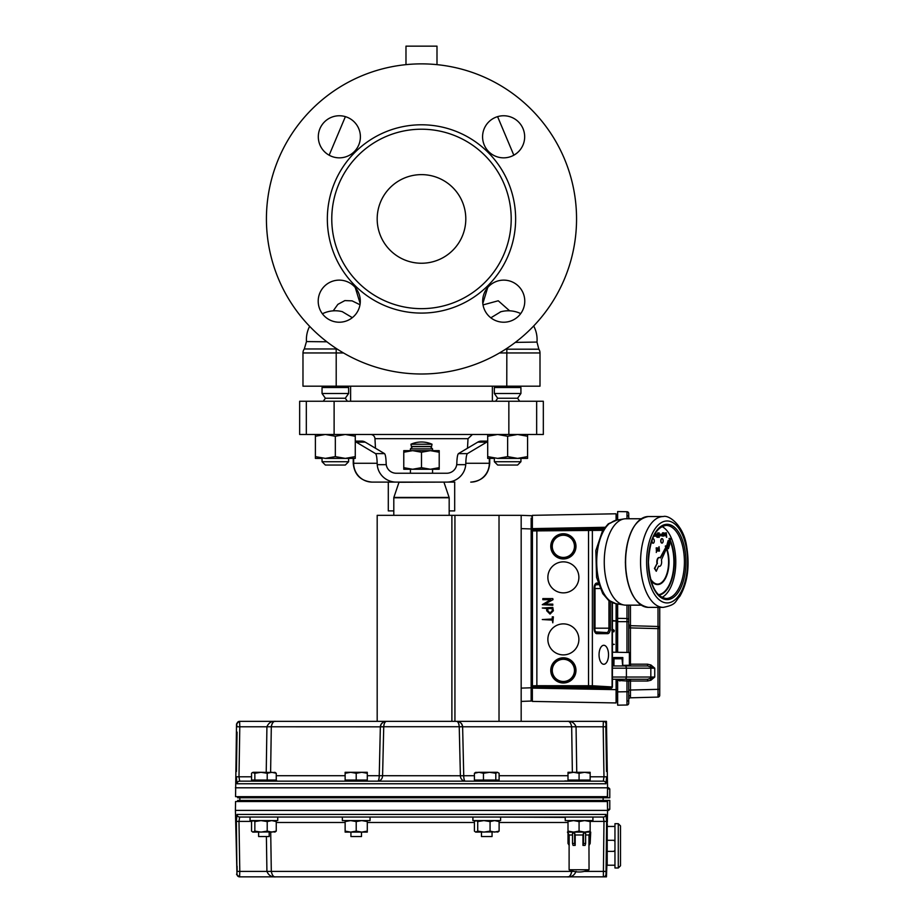 <?xml version="1.0" encoding="UTF-8"?>
<svg xmlns="http://www.w3.org/2000/svg" width="923" height="923" viewBox="0 0 923 923"><rect width="100%" height="100%" fill="white"/><g stroke="black" fill="none" stroke-linecap="round" stroke-linejoin="round"><path stroke-width="1.38" d="M494.347 458.396L487.702 458.396L487.702 456.62L497.67 458.396L520.93 458.396L520.93 461.719L494.347 461.719L494.347 458.396M520.93 461.719L517.607 465.042L497.67 465.042L494.347 461.719M495.593 401.251L497.682 398.251L517.595 398.251L519.684 401.251M507.638 393.498L520.93 393.498L520.93 387.51L494.347 387.51L494.347 393.498L507.638 393.498M322.046 458.396L315.401 458.396L315.401 456.62L325.369 458.396L348.629 458.396L348.629 461.719L322.046 461.719L322.046 458.396M348.629 461.719L345.306 465.042L325.369 465.042L322.046 461.719L325.369 465.042M323.281 401.251L325.381 398.251L345.294 398.251L347.383 401.251M335.337 393.498L348.629 393.498L348.629 387.51L322.046 387.51L322.046 393.498L335.337 393.498M345.306 458.396L355.274 458.396L355.274 456.62L345.306 458.396L335.337 456.62L325.369 458.396M315.401 434.479L315.401 436.256L325.369 434.479L335.337 436.256L345.306 434.479L355.274 436.256L355.274 434.479M315.401 436.256L315.401 456.62M335.337 436.256L335.337 456.62M355.274 436.256L355.274 456.62M517.607 458.396L527.575 458.396L527.575 456.62L517.607 458.396L507.638 456.62L497.67 458.396M487.702 434.479L487.702 436.256L497.67 434.479L507.638 436.256L517.607 434.479L527.575 436.256L527.575 434.479M487.702 436.256L487.702 456.62M507.638 436.256L507.638 456.62M527.575 436.256L527.575 456.62M334.114 434.479L543.324 434.479L543.324 401.251L299.652 401.251L299.652 434.479L334.114 434.479L334.114 401.251M599.05 654.776A9.495 4.742 90 0 0 603.792 664.272A9.495 4.742 90 0 0 608.534 654.776A9.495 4.742 90 0 0 603.792 645.281A9.495 4.742 90 0 0 599.05 654.776M553.027 599.65L544.951 604.127L552.796 604.127L552.808 605.234L542.286 604.68L550.616 599.696L542.828 599.696L542.839 598.589L552.808 598.589L553.027 599.65M552.254 616.852L553.362 616.852L552.808 622.806L552.254 620.106L542.286 619.552L552.254 618.998L552.254 616.852M563.376 561.853A15.506 15.506 0 0 0 547.87 577.36A15.506 15.506 0 0 0 563.376 592.866A15.506 15.506 0 0 0 578.883 577.36A15.506 15.506 0 0 0 563.376 561.853M563.376 623.879A15.506 15.506 0 0 0 547.87 639.385A15.506 15.506 0 0 0 563.376 654.892A15.506 15.506 0 0 0 578.883 639.385A15.506 15.506 0 0 0 563.376 623.879M552.808 607.449L553.362 610.772L550.039 614.095L546.716 610.772L546.716 608.557L542.286 608.003L552.808 607.449M532.248 528.625L603.873 528.625M616.091 520.249L616.079 513.788L532.363 515.334L532.363 528.625A1.108 1.108 -135 0 0 531.244 529.733L531.244 687.012L532.352 688.12L610.98 688.12L612.399 687.035L611.73 688.05M531.244 687.012L532.433 685.824L536.863 685.708L592.37 685.766L612.099 686.954L611.591 688.096L588.539 686.816L533.54 686.931L532.352 688.12L532.363 701.411L616.079 702.945L532.363 701.411M602.719 530.344L532.433 530.921L532.433 685.824A1.108 1.108 45 0 0 533.54 686.931M552.254 610.772L552.254 608.557L547.824 608.557L547.824 610.772L550.039 612.987L552.254 610.772M574.464 546.347A11.099 11.099 0 0 1 563.376 557.434A11.099 11.099 0 0 1 552.277 546.347A11.099 11.099 0 0 1 563.376 535.248A11.099 11.099 0 0 1 574.464 546.347M574.464 670.398A11.099 11.099 0 0 1 563.376 681.486A11.099 11.099 0 0 1 552.277 670.398A11.099 11.099 0 0 1 563.376 659.299A11.099 11.099 0 0 1 574.464 670.398M650.657 579.632A22.59 11.295 90 0 0 657.695 584.559A22.59 11.295 90 0 0 667.825 571.972A22.59 11.295 90 0 0 666.671 548.227M666.06 546.774A22.59 11.295 90 0 0 665.633 545.862L665.287 546.185A22.152 11.076 -90 0 1 665.795 547.27M650.807 580.14A22.59 11.295 90 0 0 657.511 584.559A22.59 11.295 90 0 0 657.603 584.559M666.418 548.804A22.152 11.076 -90 0 1 667.421 571.856A22.152 11.076 -90 0 1 657.603 584.109M665.471 546.185A22.152 11.076 -90 0 1 665.898 547.074M666.521 548.562A22.152 11.076 -90 0 1 667.617 571.81A22.152 11.076 -90 0 1 657.695 584.109A22.152 11.076 -90 0 1 650.392 578.606M658.768 595.116A33.228 16.614 90 0 0 673.017 574.81A33.228 16.614 90 0 0 670.271 540.243M669.96 539.528A33.228 16.614 90 0 0 669.36 538.294L669.013 538.605A32.79 16.395 -90 0 1 669.694 540.024M670.029 540.797A32.79 16.395 -90 0 1 672.544 574.994A32.79 16.395 -90 0 1 658.353 594.7M669.21 538.605A32.79 16.395 -90 0 1 669.798 539.828M670.133 540.578A32.79 16.395 -90 0 1 672.729 575.029A32.79 16.395 -90 0 1 658.364 594.712M653.092 538.778A2.215 1.108 90 0 0 652.999 538.767A2.215 1.108 90 0 0 652.307 539.263M651.984 540.117A2.215 1.108 90 0 0 651.892 540.993A2.215 1.108 90 0 0 652.999 543.197A2.215 1.108 90 0 0 653.092 543.186M654.303 540.97A2.215 1.108 90 0 0 653.196 538.767A2.215 1.108 90 0 0 652.088 540.993A2.215 1.108 90 0 0 653.196 543.197A2.215 1.108 90 0 0 654.303 540.97M661.953 538.64A2.215 1.108 90 0 0 661.86 538.64A2.215 1.108 90 0 0 660.753 540.866A2.215 1.108 90 0 0 661.86 543.07A2.215 1.108 90 0 0 661.953 543.059M663.164 540.832A2.215 1.108 90 0 0 662.056 538.64A2.215 1.108 90 0 0 660.949 540.866A2.215 1.108 90 0 0 662.056 543.07A2.215 1.108 90 0 0 663.164 540.832M659.23 557.55A4.43 2.215 90 0 0 659.045 557.527A4.43 2.215 90 0 0 656.991 563.641L654.811 568.418L656.265 571.279L658.618 566.087A4.43 2.215 90 0 0 659.426 566.387A4.43 2.215 90 0 0 661.399 559.926L671.09 538.178L660.418 557.988A4.43 2.215 90 0 0 659.426 557.527A4.43 2.215 90 0 0 657.372 563.641M661.918 526.491A36.551 18.275 -90 0 1 675.786 561.692A36.551 18.275 -90 0 1 661.918 597.423M641.197 605.153L625.852 605.153A43.196 21.598 -90 0 1 624.098 605.015A43.196 21.598 -90 0 1 604.253 562.28A43.196 21.598 -90 0 1 624.098 518.911A43.196 21.598 -90 0 1 625.852 518.761L641.197 518.761M608.303 523.826L616.968 520.064A42.031 21.021 90 0 0 610.876 522.926L608.303 523.826L602.684 530.39L595.843 550.57L596.57 577.383L602.719 593.57L608.372 600.158L615.953 603.688A41.87 20.929 -90 0 1 596.95 568.222A41.87 20.929 -90 0 1 609.849 523.11L610.034 523.076M666.856 545.297L668.171 540.555L669.106 541.109M669.452 542.066L669.671 544.605L668.39 548.712L667.098 547.281M666.291 532.975L666.706 537.301L666.498 535.409L665.841 536.067L664.987 534.394L666.291 532.756M666.498 537.301L666.302 535.767M665.841 536.067L664.791 534.394L665.829 532.709M657.072 537.324L656.195 536.148L657.741 532.894L657.764 537.324L656.391 536.148L657.557 534.936L657.741 532.894M655.388 532.871L656.23 534.544L655.388 536.217L654.73 535.571L654.338 536.171L654.338 534.821M655.388 536.217L654.545 535.571M658.757 532.871L658.757 534.013M659.149 532.871L659.16 537.417L658.768 535.132M657.753 536.101L658.595 534.579L657.741 533.056M657.649 532.894L658.953 534.359L658.953 532.871M659.864 534.613L661.526 534.198L659.864 534.613M659.864 535.917L661.537 535.502L659.864 535.917M662.518 532.813L662.172 535.721M664.987 534.394L663.983 536.09L663.325 535.444L662.529 535.986M662.726 536.055L661.964 536.009L662.495 535.017M662.91 532.813L662.922 536.055L662.933 532.813L663.325 533.367L663.983 532.744L664.837 534.417M663.129 533.367L663.983 532.744M663.983 536.09L663.141 535.444M656.149 547.904L656.553 551.135L656.541 547.893M656.265 552.496L656.449 551.816L656.265 552.496M657.534 548.562L656.98 551.181L656.53 548.77L657.003 547.835L657.661 548.262L657.014 548.227M659.034 546.67L659.437 551.089L659.241 550.5L658.584 551.158L657.73 549.508L658.572 547.812L659.23 548.447L659.034 546.67L659.045 548.089M658.584 551.158L657.545 549.508L658.572 547.812M667.041 544.951L668.356 540.555M668.39 548.712L667.225 547.004M667.502 546.393L668.379 547.916L669.187 542.655M668.817 541.651L667.525 542.701L667.387 544.651M668.183 547.916L669.048 542.966M670.744 538.213L660.153 557.769M658.526 566.272A4.43 2.215 90 0 0 659.045 566.387A4.43 2.215 90 0 0 659.23 566.376M656.991 563.641L654.43 568.418L656.265 571.279M658.584 550.766L659.241 549.473L658.572 548.204L657.926 549.497L658.584 550.766M658.399 550.766L659.045 549.473L658.387 548.204M657.176 551.181L656.565 550.731M657.384 550.35L656.541 548.77M656.726 548.77L657.199 547.835M656.357 551.135L656.334 547.904M665.829 533.113L665.183 534.394L665.841 535.663L666.487 534.382L665.829 533.113M666.487 534.382L665.645 533.113M665.645 535.663L666.302 534.382M663.129 536.044L662.933 532.813M663.983 535.698L664.629 534.405L663.972 533.136L663.325 534.417L663.983 535.698M663.787 535.698L664.445 534.405L663.787 533.136M662.691 535.017L662.714 532.813M660.06 535.525L661.537 535.502M660.06 534.221L661.526 534.198M658.964 537.417L658.953 534.786L657.937 536.125L658.791 534.579L657.649 532.883M657.557 536.863L657.557 535.386L656.588 536.148L657.557 536.863L657.118 535.386M656.588 536.148L657.107 536.874M654.534 536.171L654.534 534.475M655.376 533.263L654.73 534.544L655.388 535.825L656.034 534.532L655.215 533.309M655.192 535.825L655.838 534.532L655.18 533.263M612.399 652.203L629.382 652.503L612.399 652.203M613.933 665.518L612.399 665.552L613.933 665.518M436.994 64.645L436.994 46.15L405.982 46.15L405.982 64.645M518.588 151.603A21.044 21.044 0 0 1 513.811 155.145M345.387 116.633L329.153 155.202A21.044 21.044 0 0 1 324.423 151.626M511.204 218.936A89.716 89.716 0 0 0 421.488 129.22A89.716 89.716 0 0 0 331.772 218.936A89.716 89.716 0 0 0 421.488 308.651A89.716 89.716 0 0 0 511.204 218.936M266.424 218.936A155.064 155.064 0 0 1 421.488 63.872A155.064 155.064 0 0 1 576.552 218.936A155.064 155.064 0 0 1 421.488 374A155.064 155.064 0 0 1 266.424 218.936M482.683 301.175A21.044 21.044 0 0 1 503.727 280.131A21.044 21.044 0 0 1 524.772 301.175A21.044 21.044 0 0 1 503.727 322.219A21.044 21.044 0 0 1 482.683 301.175M482.579 136.8A21.044 21.044 0 0 1 503.623 115.756A21.044 21.044 0 0 1 524.668 136.8A21.044 21.044 0 0 1 503.623 157.845A21.044 21.044 0 0 1 482.579 136.8M318.204 301.175A21.044 21.044 0 0 1 339.249 280.131A21.044 21.044 0 0 1 360.293 301.175A21.044 21.044 0 0 1 339.249 322.219A21.044 21.044 0 0 1 318.204 301.175M318.308 136.8A21.044 21.044 0 0 1 339.352 115.756A21.044 21.044 0 0 1 360.397 136.8A21.044 21.044 0 0 1 339.352 157.845A21.044 21.044 0 0 1 318.308 136.8M377.184 218.936A44.304 44.304 0 0 1 443.64 180.562A44.304 44.304 0 0 1 443.64 257.309A44.304 44.304 0 0 1 377.184 218.936M505.631 349.182L538.847 349.206A6.646 6.646 0 0 1 540.001 352.955L540.001 386.183L302.975 386.183L302.975 352.955A6.646 6.646 0 0 1 304.302 348.975A6.646 6.646 0 0 0 302.975 352.955A6.646 6.646 0 0 1 304.302 348.975L336.999 348.963M326.892 341.798L306.471 341.579L304.302 348.975M359.993 304.752L352.078 300.852L344.844 300.598L337.876 304.359L333.215 310.843M342.283 311.662L352.321 317.662M355.24 287.48L360.166 303.54M482.81 303.54L487.736 287.48M509.611 310.809L498.247 300.771L483.017 304.913M499.481 352.955L540.001 352.955A6.646 6.646 0 0 0 538.847 349.206A6.646 6.646 0 0 1 540.001 352.955A6.646 6.646 0 0 0 538.847 349.206L536.978 342.075L515.322 342.387M490.84 317.812L500.762 311.778M565.234 817.04L565.234 820.582L592.924 820.582L592.924 817.04L603.33 817.04L496.724 817.04L565.234 817.374M564.68 817.04L500.601 817.04L500.601 820.582L472.911 820.582L472.911 817.04M277.742 817.04L277.742 820.582L250.052 820.582L250.052 817.04L239.645 817.04A2.654 2.642 -90 0 1 237.015 814.432L605.961 814.432L606.63 821.389L606.007 874.243A2.654 2.654 90 0 1 603.354 876.85L275.781 876.85C271.57 877.242 268.616 875.431 266.92 871.404L266.389 836.538M370.054 817.04L370.054 820.582L342.364 820.582L342.364 817.04L346.252 817.04L250.052 817.04M496.724 817.04L346.252 817.04M350.925 832.108L350.925 836.538L361.504 836.538L361.504 832.108M258.613 832.108L258.613 836.538L269.181 836.538L269.181 832.108M235.411 787.804L607.565 787.804L607.565 797.772L609.78 797.772L609.78 788.911L607.53 788.911L607.392 796.664L235.561 796.664L236.519 723.955L239.184 721.348L377.184 721.348L377.184 515.334L521.172 515.334L521.172 721.348L606.446 721.348L605.834 726.782L606.538 771.49M266.228 772.297L266.92 726.782C268.616 722.767 271.57 720.955 275.781 721.348L521.172 721.348M481.471 832.108L481.471 836.538L492.051 836.538L492.051 832.108M607.507 812.609L607.38 819.416L607.565 810.394L235.411 810.394L236.969 874.243L236.346 821.389L237.015 814.432M606.007 874.243L605.776 875.939A2.654 2.654 0 0 1 603.78 876.85A2.654 2.654 0 0 0 605.776 875.939L605.776 876.85L603.354 876.85L603.977 821.389L603.33 817.04A2.654 2.642 -90 0 0 605.961 814.432M239.645 817.04L238.988 821.389L236.346 821.389L236.426 826.708M237.061 866.097L237.142 871.404L239.795 871.404L239.622 876.85A2.654 2.654 -90 0 1 236.969 874.243M606.63 845.849L607.207 830.7M607.207 827.066L607.207 840.299L613.853 840.299L614.96 841.407L613.853 840.299M607.311 823.685L607.288 826.454L614.96 826.454M607.357 822.266L607.496 814.028M458.812 723.978L459.031 724.809M386.425 721.371L386.691 721.348C385.133 721.267 384.141 723.067 383.737 726.736L383.737 726.401M383.933 724.843L384.383 723.39M384.995 722.317L385.595 721.728M236.426 771.49L237.061 732.101M605.915 732.101L605.834 726.782L603.18 726.782L603.354 721.348A2.654 2.654 -90 0 1 606.007 723.955M590.155 776.797L606.63 776.797L605.961 783.765A2.654 2.642 -90 0 0 603.33 781.158L590.155 781.158L603.33 781.158L603.977 776.797L603.18 726.782L576.056 726.782L576.748 772.297M605.961 783.765L237.015 783.765L236.346 776.797L238.988 776.797L239.645 781.158L603.33 781.158M236.969 723.955A2.654 2.654 90 0 1 239.622 721.348L239.795 726.782L237.142 726.782L236.519 723.955M568.003 781.158L568.003 780.05L590.155 780.05L590.155 781.158L497.832 781.158L497.832 780.05M494.59 781.158L367.285 781.146L367.285 773.278L361.747 772.297L356.209 773.278L350.671 772.297L367.285 772.297L367.285 773.278M345.133 773.278L345.133 772.297L350.671 772.297L345.133 773.278L345.133 781.158L278.296 781.158M252.821 780.05L252.821 781.158L274.973 781.158L274.973 780.05M607.53 788.911L607.565 787.804L608.672 787.804L607.565 787.804L606.446 721.348M356.209 781.158L367.285 781.158M239.842 797.772L239.842 800.426M253.202 772.297L261.036 772.297L254.852 773.278L252.429 772.516L251.552 773.278L251.552 780.05L254.852 780.05L254.852 773.278M573.541 772.297L584.617 772.297L579.079 773.278L573.541 772.297L568.003 773.278L568.003 772.297L573.541 772.297M489.628 772.297L497.462 772.297L495.801 773.278L489.628 772.297L483.456 773.278L478.933 772.297L489.628 772.297M602.154 801.533L602.154 800.426L609.78 800.426L609.78 809.286L608.672 810.394M240.822 801.533L240.822 800.426L602.154 800.426M235.411 810.394L235.561 801.533L607.392 801.533L607.53 809.286L609.78 809.286M607.565 800.426L607.53 809.286M568.049 876.758L567.184 876.85C569.353 877.242 570.841 875.431 571.672 871.404L573.829 871.381M270.704 832.108L271.304 871.404C272.135 875.431 273.623 877.242 275.781 876.85L603.78 876.85M571.614 872.247L570.795 874.658M576.056 871.404C574.36 875.431 571.406 877.242 567.184 876.85M571.672 871.404L239.795 871.404L238.988 821.389L251.714 821.389M607.207 856.613L606.446 876.85L605.776 876.85M275.781 876.85L239.622 876.85M475.299 772.516L478.933 772.297L474.41 773.278L476.06 772.297M497.462 772.297L499.112 773.278L499.112 780.05L495.801 780.05L495.801 773.278M584.617 772.297L590.155 772.297L590.155 773.278L584.617 772.297M274.604 772.297L276.254 773.278L271.731 772.297L267.209 773.278L261.036 772.297L275.366 772.516M604.38 801.533L604.38 800.426M238.596 801.533L238.596 800.426L240.822 800.426M237.626 801.533L237.626 800.426L238.596 800.426M605.338 800.426L605.338 801.533M345.133 780.05L356.209 780.05L356.209 773.278M356.209 780.05L367.285 780.05M483.456 773.278L483.456 780.05L474.41 780.05L474.41 773.278M483.456 780.05L495.801 780.05M568.003 780.05L568.003 773.278M579.079 780.05L579.079 773.278M590.155 780.05L590.155 773.278M254.852 780.05L267.209 780.05L267.209 773.278M267.209 780.05L276.254 780.05L276.254 773.278M605.338 796.664L605.338 797.772L237.626 797.772L237.626 796.664M604.38 796.664L604.38 797.772M602.154 796.664L602.154 797.772M240.822 796.664L240.822 797.772M238.596 796.664L238.596 797.772M607.565 797.772L605.338 797.772M278.192 781.158L274.973 780.996M275.354 780.95L276.831 780.789M568.003 780.996L564.795 780.95M475.68 780.05L475.437 781.158M251.552 776.797L238.988 776.797L239.795 726.782L271.304 726.782L270.612 772.297M237.015 783.765A2.654 2.642 -90 0 1 239.645 781.158M572.364 772.297L571.672 726.782L576.056 726.782C574.36 722.767 571.406 720.955 567.184 721.348C569.353 720.955 570.841 722.767 571.672 726.782L462.619 726.782L463.738 775.712A5.538 1.534 -90 0 0 465.273 781.158A5.538 4.88 -90 0 1 460.392 775.758L474.41 775.712M367.285 775.712L460.392 775.758L459.239 726.736L383.737 726.736L382.584 775.758A5.538 4.88 -90 0 1 377.703 781.158A5.538 1.534 90 0 0 379.238 775.712L380.357 726.736C381.141 723.055 383.253 721.255 386.691 721.348M383.726 726.828L271.304 726.782C272.135 722.767 273.623 720.955 275.781 721.348L274.927 721.44M459.239 726.828L462.619 726.736C461.835 723.055 459.723 721.255 456.274 721.348C457.843 721.267 458.835 723.067 459.239 726.736L462.619 726.736M271.362 725.94L272.17 723.54M384.891 721.544L384.268 721.717M383.472 722.04L381.245 723.955M381.003 724.359L380.461 725.824M462.515 725.87L461.973 724.359M461.823 724.105L461.235 723.332M460.877 722.974L459.504 722.04M459.077 721.855L458.073 721.544M605.776 721.348L605.776 722.248A2.654 2.654 0 0 0 603.78 721.348A2.654 2.654 0 0 1 605.776 722.248L606.446 723.955M613.853 851.375L614.96 850.268L613.853 851.375L607.207 851.375L607.207 840.299M618.283 823.685L618.283 867.989L614.96 867.989L614.96 823.685L618.283 823.685L620.498 825.9L620.498 865.774L618.283 867.989M607.207 851.375L607.207 865.22L614.96 865.22M396.255 473.245A10.095 9.968 180 0 1 386.252 464.661A10.095 9.968 0 0 0 396.244 473.245L446.72 473.245A10.095 9.968 180 0 0 456.712 464.661L456.827 463.277C457 457.762 457.543 454.554 458.431 453.631L467.407 453.631C466.519 454.554 465.977 457.762 465.803 463.277L465.734 464.661L456.712 464.661M377.23 464.661L377.172 463.277C376.999 457.762 376.457 454.554 375.557 453.631L384.533 453.631C385.433 454.554 385.976 457.762 386.149 463.277L386.252 464.661L377.23 464.661A19.071 18.829 0 0 0 396.255 482.106L446.72 482.106A19.071 18.829 -0 0 0 465.734 464.661M396.255 482.106L372.234 482.106A18.829 18.587 90 0 1 353.647 463.277L353.232 463.277C354.351 474.71 360.628 480.987 372.061 482.106M454.785 482.106L446.72 482.106M388.191 482.106L402.659 482.106M375.557 453.631L356.255 442.14A227.289 36.297 -90 0 0 355.274 441.644M356.255 442.14L365.231 442.14A227.289 36.297 -90 0 0 362.393 441.148L362.393 441.148A227.289 36.297 90 0 1 365.231 442.14L384.533 453.631M487.702 441.644A227.289 36.297 90 0 0 486.721 442.14L477.745 442.14A227.289 36.297 -90 0 1 480.583 441.148L480.583 441.148A227.289 36.297 90 0 0 477.745 442.14L458.431 453.631M486.721 442.14L467.407 453.631M454.681 482.106L454.681 510.904L449.178 510.904M393.798 510.904L388.295 510.904L388.295 482.106M467.5 448.232L468.007 438.679L374.969 438.679A4.43 4.43 0 0 0 370.538 434.479M410.412 473.245L410.412 469.253L412.627 469.253L403.766 467.673L403.766 469.253L432.564 469.253L432.564 473.245M432.564 448.878L432.564 450.643L410.412 450.643L410.412 448.878L412.627 446.663L430.349 446.663L432.564 448.878L410.412 448.878M443.755 482.106L399.001 482.256L393.856 497.439L449.12 497.439A1.108 1.108 0 0 1 449.178 497.785L393.798 497.785L393.798 515.334M412.627 450.643L403.766 450.643L403.766 452.224L412.627 450.643L421.488 452.224L430.349 450.643L439.21 452.224L439.21 450.643L430.349 450.643M439.21 452.224L439.21 469.253L430.349 469.253L421.488 467.673L412.627 469.253M439.21 467.673L430.349 469.253M403.766 452.224L403.766 467.673M421.488 452.224L421.488 467.673M410.966 444.217L432.01 444.217A26.098 26.098 0 0 0 410.966 444.217L411.358 446.432L431.618 446.432L432.01 444.217M497.462 832.108L499.112 831.115L494.59 832.108L490.067 831.115L483.894 832.108L477.722 831.115L475.68 832.108L474.41 831.115L474.41 821.574L476.06 820.582L477.722 821.574L483.894 820.582L490.067 821.574L494.59 820.582L499.112 821.574L497.462 820.582M476.06 832.108L498.224 831.877M499.112 831.115L499.112 821.574M490.067 831.115L490.067 821.574M477.722 831.115L477.722 821.574M521.172 515.334L531.129 515.68L532.248 516.88L532.248 528.96M532.248 687.773L532.248 699.853L531.129 701.053L521.172 701.411L531.129 701.053L531.152 518.138M531.152 698.607L531.129 701.053L532.248 699.853M626.982 652.457L626.982 621.664L617.649 621.664L617.649 652.296M617.649 621.664L617.649 618.341L626.982 618.502L626.982 605.153M617.649 603.965L617.649 618.341M616.587 516.326L616.61 516.372A3.288 3.288 0 0 1 617.649 514.642L617.649 519.961L617.649 511.561L626.982 511.723L626.994 515.622A1.777 1.258 -0 0 1 628.725 516.868L628.725 518.761M628.725 690.069L658.007 689.343L658.03 694.823L658.007 697.096L630.444 697.811L630.49 679.259L647.611 679.259L654.742 677.044L650.911 680.239L647.565 681.024L628.725 681.024A1.777 1.777 0 0 1 630.49 679.259A1.777 1.777 0 0 0 628.725 681.024L628.725 703.234A1.777 1.777 0 0 1 626.982 705.01L617.649 705.172L617.649 691.881L626.982 691.719L626.982 681.024L617.649 680.378L617.649 702.103A3.288 3.288 0 0 1 616.61 700.372A3.288 3.288 0 0 0 617.649 702.103M617.649 680.378L617.649 679.259M616.61 679.259L616.61 700.372M616.61 603.792L616.61 652.273M616.541 679.259L616.541 689.654L617.649 689.666M616.541 622.887L616.61 623.14A3.288 3.288 0 0 1 617.649 621.41M617.649 514.642A3.288 3.288 0 0 0 616.61 516.372L616.61 520.134M617.649 633.293L616.61 633.293L616.61 627.652M659.737 607.369L659.737 695.319A1.777 1.777 0 0 1 658.007 697.096M659.737 628.632L658.007 628.632L658.03 627.063A1.777 1.258 -0 0 1 659.737 628.309L659.737 628.182A1.777 1.777 0 0 0 658.007 626.417L658.007 607.369M628.725 605.153L628.725 652.492M626.982 511.723A1.777 1.777 0 0 1 628.725 513.5L628.725 516.868M626.982 665.287L627.005 665.968L622.69 665.968L622.056 658.768M612.399 665.968L647.611 665.968L647.565 664.191L650.911 664.975L654.742 668.183L647.611 665.968M630.444 605.153L630.444 625.69L658.018 626.486M619.829 681.024L619.864 679.259L627.005 679.259L626.982 681.024L628.725 681.024M630.49 679.259L627.005 679.259M647.565 681.024L647.611 679.259L612.399 679.259M628.725 623.925A1.777 1.777 0 0 0 630.444 625.69L630.444 627.905L628.725 627.905M628.725 625.09A1.777 1.258 -0 0 0 630.421 626.336L630.444 625.713M626.982 705.01L626.982 691.719L628.725 691.719M626.994 518.761L626.994 515.622M650.911 680.239L650.184 678.82A2.215 1.615 90 0 0 650.83 677.044L650.83 668.183L626.405 668.183L626.405 677.044L654.742 677.044L654.742 668.183L650.83 668.183A2.215 1.615 90 0 0 650.184 666.406L650.911 664.975M630.444 697.811A1.777 1.777 0 0 0 628.725 699.588M629.763 518.761A1.777 1.777 0 0 1 628.725 517.145M628.725 620.268A1.777 1.777 0 0 0 626.982 618.502L626.982 621.664L628.725 621.664M630.49 665.968A1.777 1.777 0 0 1 629.071 665.252A1.777 1.777 0 0 0 630.49 665.968L630.444 664.191L647.565 664.191M532.479 688.12L616.541 689.654L616.079 702.945L616.091 679.259M616.541 603.78L616.541 652.273M612.399 620.556L616.541 620.994L612.399 620.994M612.399 644.127L614.326 644.369L612.399 644.6M612.399 629.14L614.326 630.432L613.945 631.828L613.287 631.724L613.749 630.397L612.664 629.601L611.707 630.04M622.829 665.368L629.382 665.252L622.679 665.368L622.829 657.545L613.783 657.522L613.783 665.518M616.079 513.788L616.541 520.145M613.783 657.522L613.83 658.768L622.783 658.768L622.829 657.545M274.604 832.108L276.254 831.115L271.731 832.108L267.209 831.115L261.036 832.108L254.852 831.115L252.821 832.108L251.552 831.115L251.552 821.574L253.202 820.582L254.852 821.574L261.036 820.582L267.209 821.574L271.731 820.582L276.254 821.574L274.604 820.582M253.202 832.108L275.366 831.877M276.254 831.115L276.254 821.574M267.209 831.115L267.209 821.574M254.852 831.115L254.852 821.574M589.047 869.766L569.11 869.766A23.537 23.537 0 0 0 589.047 869.766L588.966 845.399L590.155 843.472L590.708 832.108L567.449 832.108L569.179 834.98L568.06 833.065L568.06 843.472L569.179 845.399L569.179 834.98L572.514 834.98M568.06 843.472L569.179 845.399M582.967 845.399L583.521 843.472L585.632 843.472L585.078 845.399L582.967 845.399L582.967 834.98L575.179 834.98L574.625 833.065L572.514 833.065L572.514 843.472L574.625 843.472L574.625 833.065M572.514 843.472L573.068 845.399L575.179 845.399L575.179 834.98M588.966 845.399L588.966 834.98L585.632 834.98M585.632 843.472L585.632 833.065L583.521 833.065L582.967 834.98M590.085 843.472L590.085 833.065L588.966 834.98L590.155 833.065M574.625 843.472L575.179 845.399M583.521 843.472L583.521 833.065M568.003 820.582L568.003 821.574L573.541 820.582L579.079 821.574L584.617 820.582L590.155 821.574L590.155 820.582M590.155 832.108L590.155 831.115L584.617 832.108L579.079 831.115L573.541 832.108L568.003 831.115L568.003 832.108M568.003 831.115L568.003 821.574M590.155 831.115L590.155 821.574M579.079 831.115L579.079 821.574M345.133 820.582L345.133 821.574L350.671 820.582L356.209 821.574L361.747 820.582L367.285 821.574L367.285 820.582M350.671 832.108L345.133 831.115L345.133 832.108L367.285 832.108L367.285 831.115L361.747 832.108L356.209 831.115L350.671 832.108M345.133 831.115L345.133 821.574M367.285 831.115L367.285 821.574M356.209 831.115L356.209 821.574M350.602 401.251L350.602 386.183M306.321 434.479L306.321 401.251M508.85 434.479L508.85 401.251M536.655 434.479L536.655 401.251M532.352 528.625L533.54 529.814L536.863 529.917L591.412 529.86A1.108 0.958 -93.5 0 1 592.37 530.967L592.37 685.766A1.108 0.958 -86.5 0 1 591.412 686.874M612.099 602.5L612.099 686.954M610.415 601.588L610.415 628.194A5.48 2.746 -90 0 1 607.669 633.674L596.8 633.674A5.48 2.746 -90 0 1 594.066 628.194L594.066 588.539A5.48 2.746 -90 0 1 596.8 583.059L598.035 583.059M536.863 529.917L536.863 686.816M588.539 529.917L588.539 686.816M563.376 682.997A12.599 12.599 0 0 1 550.766 670.398A12.599 12.599 0 0 1 563.376 657.799A12.599 12.599 0 0 1 575.975 670.398A12.599 12.599 0 0 1 563.376 682.997M563.376 558.946A12.599 12.599 0 0 1 550.766 546.347A12.599 12.599 0 0 1 563.376 533.748A12.599 12.599 0 0 1 575.975 546.347A12.599 12.599 0 0 1 563.376 558.946M533.54 529.814A1.108 1.108 135 0 0 532.433 530.921L531.244 529.733M591.412 529.86L603.515 529.133M595.058 631.863L606.757 632.567A4.373 2.192 90 0 0 608.949 628.194L608.949 600.596M594.527 586.117A3.554 1.777 -90 0 1 595.012 588.539L595.012 628.194A3.554 1.777 -90 0 1 594.527 630.617M600.077 588.539L594.216 588.539L594.066 628.194L610.415 628.194M595.797 632.567L606.757 632.567A1.108 0.958 -90 0 1 607.669 633.674M594.216 628.194L595.831 632.567A4.373 2.192 90 0 0 595.9 632.567A1.108 0.958 -90 0 1 596.8 633.674M595.797 584.167L595.9 584.167A4.373 2.192 90 0 0 595.831 584.167L594.216 588.539M595.058 584.87L598.565 584.663M598.392 584.167L595.9 584.167A1.108 0.958 -90 0 0 596.8 583.059M574.867 546.347A11.491 11.491 0 0 0 563.376 534.855A11.491 11.491 0 0 0 551.873 546.347A11.491 11.491 0 0 0 563.376 557.838A11.491 11.491 0 0 0 574.867 546.347M574.867 670.398A11.491 11.491 0 0 0 563.376 658.907A11.491 11.491 0 0 0 551.873 670.398A11.491 11.491 0 0 0 563.376 681.889A11.491 11.491 0 0 0 574.867 670.398M666.141 525.406A36.551 18.275 -90 0 1 684.416 561.692A36.551 18.275 -90 0 1 666.141 598.508C655.699 596.662 649.792 584.571 648.419 562.234C649.665 539.609 655.572 527.333 666.141 525.406M685.927 561.68A37.658 18.829 -90 0 1 667.237 599.615A37.658 18.829 -90 0 1 648.269 562.234A37.658 18.829 -90 0 1 666.96 524.299A37.658 18.829 -90 0 1 685.927 561.68M663.268 516.545C668.725 514.676 682.858 524.841 686.343 544.512C690 565.326 687.797 582.621 679.766 596.396C674.851 601.427 677.02 604.68 663.268 607.369A45.412 22.706 -90 0 1 640.562 562.292A45.412 22.706 -90 0 1 663.268 516.545L648.304 516.545A45.412 22.706 -90 0 0 625.598 562.292A45.412 22.706 -90 0 0 648.304 607.369C634.378 604.657 626.729 589.635 625.367 562.292C626.579 534.602 634.216 519.361 648.304 516.545M646.608 562.269A40.981 20.491 -90 0 1 666.948 520.976A40.981 20.491 -90 0 1 687.589 561.657A40.981 20.491 -90 0 1 667.248 602.938A40.981 20.491 -90 0 1 646.608 562.269M635.059 598.854A44.973 22.487 -90 0 1 625.436 562.292A44.973 22.487 -90 0 1 635.059 525.06M604.888 527.287L532.479 528.625M616.091 652.261L616.091 603.711M515.634 218.936A94.146 94.146 0 0 0 421.488 124.79A94.146 94.146 0 0 0 327.342 218.936A94.146 94.146 0 0 0 421.488 313.082A94.146 94.146 0 0 0 515.634 218.936M336.18 348.421L336.203 352.955L343.494 352.955M506.831 348.398L506.773 386.183M302.975 352.955L336.203 352.955L336.203 386.183M568.003 822.485L499.112 822.485M474.41 822.485L367.285 822.485M345.133 822.485L276.254 822.485M584.213 871.404L605.834 871.404M606.63 821.389L590.155 821.389M276.254 775.712L345.133 775.712M499.112 775.712L568.003 775.712M383.737 726.736L380.357 726.736M470.742 482.106A18.829 18.587 -90 0 0 489.328 463.277L489.328 458.396M489.744 458.396L489.744 463.277L465.803 463.277M353.647 458.396L353.647 463.277L377.172 463.277M499.02 515.334L499.02 721.348M454.935 515.334L454.935 721.348M451.889 515.334L451.889 721.348M531.556 528.96L521.172 528.614M521.172 688.12L531.556 687.773M531.129 515.68L532.248 516.88L531.129 515.68M659.737 689.343L658.007 689.343L658.007 628.632L630.444 627.905L630.444 664.191L629.382 664.191M612.399 677.044L626.405 677.044A2.215 1.615 90 0 1 624.79 679.259M624.79 665.968A2.215 1.615 90 0 1 626.405 668.183L612.399 668.183M630.421 695.55A1.777 1.258 0 0 0 628.725 696.796M626.994 701.122A1.777 1.258 0 0 0 628.725 699.865M658.03 694.823A1.777 1.258 0 0 0 659.737 693.577M622.737 658.768L622.737 665.368M613.876 658.768L613.876 665.518M517.595 398.251L520.93 393.498M497.682 398.251L494.347 393.498M495.928 386.183L494.347 387.51M519.349 386.183L520.93 387.51M345.294 398.251L348.629 393.498M325.381 398.251L322.046 393.498M323.627 386.183L322.046 387.51M347.048 386.183L348.629 387.51M612.399 602.627L612.399 687.035M663.268 607.369L648.304 607.369M615.953 603.688L624.098 605.015M616.968 520.064L624.098 518.911M342.398 311.686A28.798 28.798 0 0 0 322.404 313.774M309.632 326.327A28.798 28.798 0 0 0 306.471 341.614M536.978 342.075A28.798 28.798 0 0 0 533.679 325.981M520.71 313.589A28.798 28.798 0 0 0 500.289 311.916M497.589 116.633L513.823 155.202M603.134 800.426L603.134 797.772M606.446 874.243L606.446 876.85M236.519 874.243L239.184 876.85M609.78 788.911L608.672 787.804M355.274 441.125L362.093 441.125M480.883 441.125L487.702 441.125M489.744 463.277C488.625 474.71 482.348 480.987 470.915 482.106M353.232 458.396L353.232 463.277M468.007 438.679L472.426 434.479M375.465 448.232L374.969 438.679M449.178 497.785L449.178 515.334M443.963 482.256L449.12 497.439M629.382 652.503L629.382 665.252M613.991 658.768L613.922 665.968M568.003 843.472L568.003 833.065M569.11 845.399L569.11 869.766M589.047 845.399L590.155 843.472M492.374 386.183L492.374 401.251"/></g></svg>
